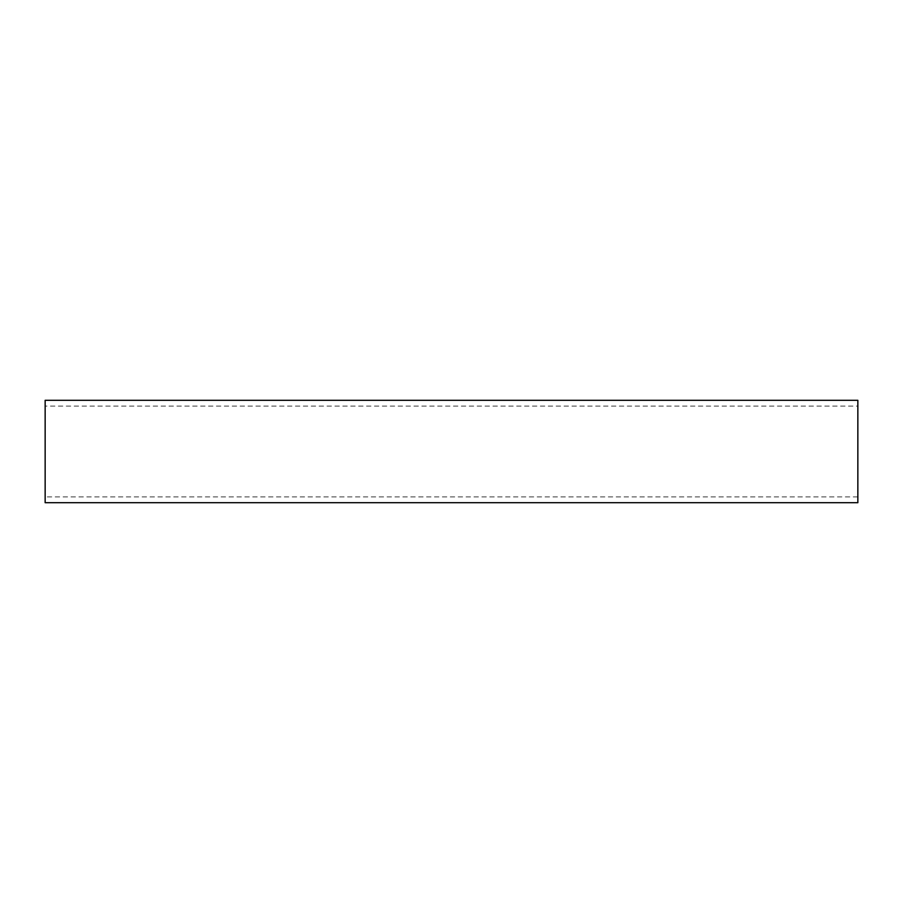 <?xml version="1.0" encoding="UTF-8"?>
<svg xmlns="http://www.w3.org/2000/svg" width="903" height="903" viewBox="0 0 903 903"><rect width="100%" height="100%" fill="white"/><g stroke="black" fill="none" stroke-linecap="round" stroke-linejoin="round"><path stroke-width="0.68" stroke-dasharray="4.51 3.39" d="M857.85 496.898L857.85 406.102L857.85 496.898L45.15 496.898L45.15 406.102L857.85 406.102M45.15 406.102L45.15 496.898M857.85 400.3L857.85 502.7M45.15 502.7L45.15 400.3"/><path stroke-width="1.35" d="M45.15 400.3L857.85 400.3L857.85 502.7L45.15 502.7L45.15 400.3"/></g></svg>
